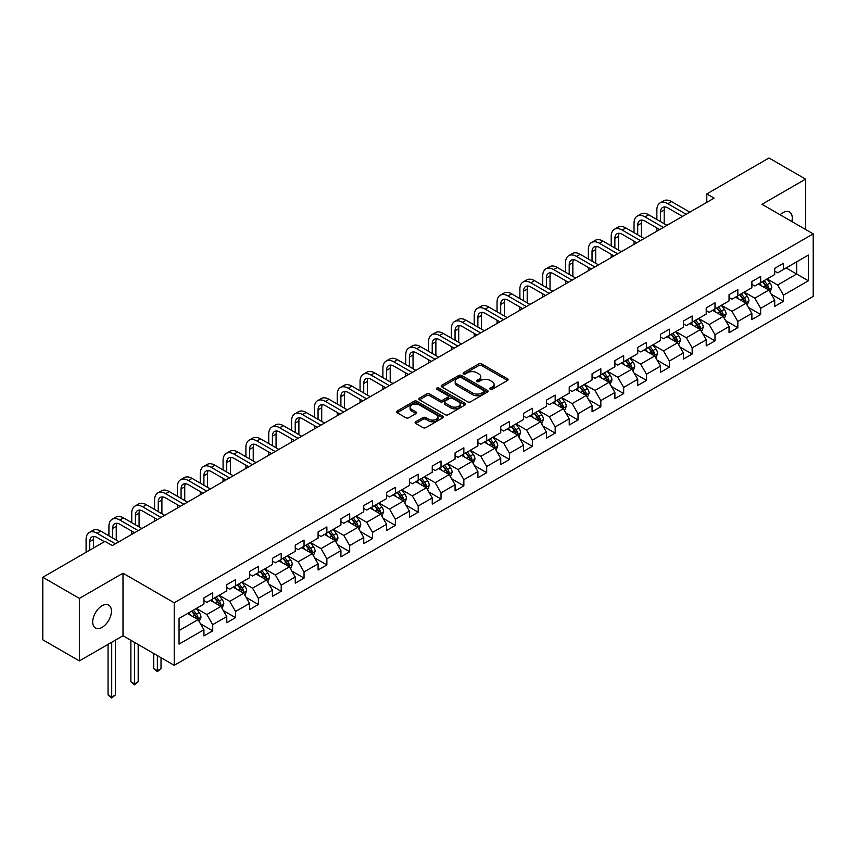 <?xml version="1.0" encoding="UTF-8"?>
<svg xmlns="http://www.w3.org/2000/svg" width="856" height="856" viewBox="0 0 856 856"><rect width="100%" height="100%" fill="white"/><g stroke="black" fill="none" stroke-linecap="round" stroke-linejoin="round"><path stroke-width="1.28" d="M490.242 389.287A1.423 0.824 0 0 0 492.254 389.287L507.512 380.481A2.033 1.177 0 0 0 508.111 379.647A2.033 1.177 0 0 0 507.512 378.823L481.661 363.886A2.033 1.177 0 0 0 478.782 363.886L463.524 372.702A1.423 0.824 0 0 0 463.107 373.28A1.423 0.824 0 0 0 463.524 373.869A1.423 0.824 0 0 0 465.536 373.869L467.504 372.724A6.506 3.756 0 0 1 476.706 372.724L478.857 373.965A6.506 3.756 0 0 1 480.762 376.619A6.506 3.756 0 0 1 478.857 379.272L476.878 380.417A1.423 0.824 0 0 0 476.46 380.995A1.423 0.824 0 0 0 476.878 381.573A1.423 0.824 0 0 0 478.889 381.573L480.869 380.439A6.506 3.756 0 0 1 490.06 380.439L492.221 381.68A6.506 3.756 0 0 1 494.115 384.333A6.506 3.756 0 0 1 492.221 386.987L490.242 388.132A1.423 0.824 0 0 0 489.825 388.71A1.423 0.824 0 0 0 490.242 389.287L490.242 388.132M102.078 627.373A13.247 7.651 120 0 0 110.724 615.699A13.247 7.651 120 0 0 108.691 605.085A13.247 7.651 120 0 0 102.078 605.748A13.247 7.651 120 0 0 93.422 617.422A13.247 7.651 120 0 0 95.455 628.037A13.247 7.651 120 0 0 102.078 627.373M791.843 221.554A13.247 7.651 120 0 0 789.532 212.01A13.247 7.651 120 0 0 782.908 212.673A13.247 7.651 120 0 0 780.116 214.77M415.716 421.783A2.033 1.177 0 0 0 415.128 422.607A2.033 1.177 0 0 0 415.716 423.442L422.971 427.625A2.033 1.177 0 0 0 425.849 427.625L442.798 417.846A2.033 1.177 0 0 0 443.397 417.011A2.033 1.177 0 0 0 442.798 416.187L416.936 401.25A2.033 1.177 0 0 0 414.069 401.25L397.12 411.041A2.033 1.177 0 0 0 396.521 411.875A2.033 1.177 0 0 0 397.12 412.699L405.883 417.76A2.033 1.177 0 0 0 408.751 417.76L416.005 413.566A2.033 1.177 0 0 0 416.605 412.742A2.033 1.177 0 0 0 416.005 411.907L411.661 409.403A5.436 3.135 0 0 1 410.067 407.189A5.436 3.135 0 0 1 413.427 404.289A5.436 3.135 0 0 1 419.344 404.963L436.367 414.796A5.436 3.135 0 0 1 437.962 417.011A5.436 3.135 0 0 1 434.613 419.911A5.436 3.135 0 0 1 428.685 419.226L425.849 417.589A2.033 1.177 0 0 0 422.971 417.589L415.716 421.783L415.716 423.442M122.997 573.21L79.383 598.398L42.8 577.265L42.8 639.796L79.383 660.918L122.997 635.74L174.228 665.315L174.228 602.785L122.997 573.21L122.997 635.74M805.592 229.483L805.592 179.129L761.979 204.306L813.2 233.881L174.228 602.785M805.592 179.129L768.998 157.996L706.799 193.916L706.799 202.358M42.8 577.265L104.999 541.356L112.318 545.582L714.118 198.132L706.799 193.916M467.654 401.839A2.033 1.177 0 0 0 470.522 401.839L487.471 392.048A2.033 1.177 0 0 0 488.07 391.213A2.033 1.177 0 0 0 487.471 390.39L461.619 375.463A2.033 1.177 0 0 0 458.741 375.463L441.792 385.243A2.033 1.177 0 0 0 441.193 386.077A2.033 1.177 0 0 0 441.792 386.901L467.654 401.839M437.405 389.598A1.423 0.824 0 0 1 438.85 389.801L465.108 404.963L448.191 414.732A2.033 1.177 0 0 1 445.313 414.732L419.451 399.805L419.451 398.147A2.033 1.177 0 0 0 418.862 398.971A2.033 1.177 0 0 0 419.451 399.805M419.451 398.147L426.705 393.953A2.033 1.177 0 0 1 429.584 393.953L440.07 400.009A2.033 1.177 0 0 0 442.948 400.009L447.752 397.227A2.033 1.177 0 0 0 448.351 396.403A2.033 1.177 0 0 0 447.752 395.568L436.838 389.266A1.423 0.824 0 0 1 436.421 388.688A1.423 0.824 0 0 1 437.298 387.929A1.423 0.824 0 0 1 438.85 388.11L465.14 403.283A2.033 1.177 0 0 1 465.728 404.118A2.033 1.177 0 0 1 465.14 404.942L465.14 403.283M174.228 665.315L813.2 296.401L813.2 233.881M200.497 623.789L212.716 630.84L212.716 624.677L226.765 616.555L226.765 622.729L235.55 617.658L235.55 611.494L249.599 603.384L249.599 609.547L258.373 604.475L258.373 598.312L272.422 590.201L272.422 596.365L281.207 591.293L281.207 585.13L295.256 577.019L295.256 583.182L304.041 578.11L304.041 571.947L318.09 563.837L318.09 570L326.874 564.939L326.874 558.765L340.923 550.654L340.923 556.817L349.697 551.756L349.697 545.582L363.747 537.472L363.747 543.646L372.531 538.574L372.531 532.4L386.58 524.289L386.58 530.463L395.365 525.391L395.365 519.218L409.414 511.107L409.414 517.281L418.199 512.209L418.199 506.035L432.248 497.925L432.248 504.098L441.022 499.027L441.022 492.863L455.071 484.742L455.071 490.916L463.856 485.844L463.856 479.681L477.905 471.57L477.905 477.734L486.69 472.662L486.69 466.499L500.739 458.388L500.739 464.551L509.523 459.479L509.523 453.316L523.572 445.206L523.572 451.369L532.346 446.297L532.346 440.134L546.395 432.023L546.395 438.186L555.18 433.125L555.18 426.951L569.229 418.841L569.229 425.004L578.014 419.943L578.014 413.769L592.063 405.658L592.063 411.832L600.837 406.76L600.837 400.587L614.897 392.476L614.897 398.65L623.671 393.578L623.671 387.404L637.72 379.294L637.72 385.468L646.505 380.396L646.505 374.222L660.554 366.111L660.554 372.285L669.338 367.213L669.338 361.05L683.388 352.929L683.388 359.103L692.162 354.031L692.162 347.868L706.221 339.757L706.221 345.92L714.995 340.849L714.995 334.685L729.045 326.575L729.045 332.738L737.829 327.666L737.829 321.503L751.878 313.392L751.878 319.555L760.663 314.484L760.663 308.32L774.712 300.21L774.712 306.373L783.486 301.301L783.486 295.138L808.374 280.779L808.374 255.088L796.658 261.85L796.658 274.016L808.374 280.779M212.716 630.84L203.931 635.912L203.931 629.738L179.054 644.108L179.054 618.417L203.931 604.058L203.931 597.884L212.716 592.812L212.716 598.986L226.765 590.875L226.765 584.702L235.55 579.64L235.55 585.804L249.599 577.693L249.599 571.519L258.373 566.458L258.373 572.621L272.422 564.511L272.422 558.347L281.207 553.276L281.207 559.439L295.256 551.328L295.256 545.165L304.041 540.093L304.041 546.256L318.09 538.146L318.09 531.983L326.874 526.911L326.874 533.074L340.923 524.963L340.923 518.8L349.697 513.728L349.697 519.892L363.747 511.781L363.747 505.618L372.531 500.546L372.531 506.72L386.58 498.599L386.58 492.435L395.365 487.364L395.365 493.538L409.414 485.427L409.414 479.253L418.199 474.181L418.199 480.355L432.248 472.245L432.248 466.071L441.022 460.999L441.022 467.173L455.071 459.062L455.071 452.888L463.856 447.816L463.856 453.99L477.905 445.88L477.905 439.706L486.69 434.645L486.69 440.808L500.739 432.697L500.739 426.523L509.523 421.462L509.523 427.625L523.572 419.515L523.572 413.352L532.346 408.28L532.346 414.443L546.395 406.333L546.395 400.169L555.18 395.098L555.18 401.261L569.229 393.15L569.229 386.987L578.014 381.915L578.014 388.078L592.063 379.968L592.063 373.805L600.837 368.733L600.837 374.907L614.897 366.785L614.897 360.622L623.671 355.55L623.671 361.724L637.72 353.614L637.72 347.44L646.505 342.368L646.505 348.542L660.554 340.431L660.554 334.257L669.338 329.185L669.338 335.359L683.388 327.249L683.388 321.075L692.162 316.003L692.162 322.177L706.221 314.066L706.221 307.893L714.995 302.831L714.995 308.995L729.045 300.884L729.045 294.71L737.829 289.649L737.829 295.812L751.878 287.702L751.878 281.538L760.663 276.467L760.663 282.63L774.712 274.519L774.712 268.356L783.486 263.284L783.486 269.447L808.374 255.088M210.373 600.334L220.912 606.423L206.863 614.533L196.324 608.445M203.931 600.677L206.863 602.367L212.716 598.986M206.863 614.533L212.716 624.677M220.912 606.423L226.765 616.555M233.207 587.152L243.746 593.24L229.697 601.351L219.157 595.262M226.765 587.494L229.697 589.185L235.55 585.804M229.697 601.351L235.55 611.494M243.746 593.24L249.599 603.384M256.04 573.969L266.569 580.058L252.52 588.168L241.981 582.091M249.599 574.312L252.52 576.002L258.373 572.621M252.52 588.168L258.373 598.312M266.569 580.058L272.422 590.201M278.863 560.798L289.403 566.875L275.354 574.986L264.814 568.908M272.422 561.129L275.354 562.82L281.207 559.439M275.354 574.986L281.207 585.13M289.403 566.875L295.256 577.019M301.697 547.615L312.237 553.693L298.188 561.803L287.648 555.726M295.256 547.947L298.188 549.638L304.041 546.256M298.188 561.803L304.041 571.947M312.237 553.693L318.09 563.837M324.531 534.433L335.07 540.51L321.021 548.621L310.482 542.543M318.09 534.765L321.021 536.455L326.874 533.074M321.021 548.621L326.874 558.765M335.07 540.51L340.923 550.654M347.365 521.25L357.894 527.328L343.845 535.449L333.305 529.361M340.923 521.582L343.845 523.273L349.697 519.892M343.845 535.449L349.697 545.582M357.894 527.328L363.747 537.472M370.188 508.068L380.727 514.156L366.678 522.267L356.139 516.179M363.747 508.411L366.678 510.09L372.531 506.72M366.678 522.267L372.531 532.4M380.727 514.156L386.58 524.289M393.022 494.886L403.561 500.974L389.512 509.085L378.973 502.996M386.58 495.228L389.512 496.919L395.365 493.538M389.512 509.085L395.365 519.218M403.561 500.974L409.414 511.107M415.856 481.703L426.395 487.792L412.335 495.902L401.806 489.814M409.414 482.046L412.335 483.736L418.199 480.355M412.335 495.902L418.199 506.035M426.395 487.792L432.248 497.925M438.679 468.521L449.218 474.609L435.169 482.72L424.63 476.632M432.248 468.863L435.169 470.554L441.022 467.173M435.169 482.72L441.022 492.863M449.218 474.609L455.071 484.742M461.512 455.339L472.052 461.427L458.003 469.537L447.463 463.449M455.071 455.681L458.003 457.372L463.856 453.99M458.003 469.537L463.856 479.681M472.052 461.427L477.905 471.57M484.346 442.156L494.886 448.244L480.837 456.355L470.297 450.277M477.905 442.499L480.837 444.189L486.69 440.808M480.837 456.355L486.69 466.499M494.886 448.244L500.739 458.388M507.18 428.984L517.709 435.062L503.66 443.173L493.131 437.095M500.739 429.316L503.66 431.007L509.523 427.625M503.66 443.173L509.523 453.316M517.709 435.062L523.572 445.206M530.003 415.802L540.543 421.88L526.494 429.99L515.954 423.913M523.572 416.134L526.494 417.824L532.346 414.443M526.494 429.99L532.346 440.134M540.543 421.88L546.395 432.023M552.837 402.62L563.376 408.697L549.327 416.808L538.788 410.73M546.395 402.951L549.327 404.642L555.18 401.261M549.327 416.808L555.18 426.951M563.376 408.697L569.229 418.841M575.671 389.437L586.21 395.515L572.161 403.625L561.622 397.548M569.229 389.769L572.161 391.46L578.014 388.078M572.161 403.625L578.014 413.769M586.21 395.515L592.063 405.658M598.505 376.255L609.033 382.332L594.984 390.454L584.455 384.365M592.063 376.587L594.984 378.277L600.837 374.907M594.984 390.454L600.837 400.587M609.033 382.332L614.897 392.476M621.328 363.072L631.867 369.161L617.818 377.271L607.279 371.183M614.897 363.415L617.818 365.105L623.671 361.724M617.818 377.271L623.671 387.404M631.867 369.161L637.72 379.294M644.161 349.89L654.701 355.978L640.652 364.089L630.112 358.001M637.72 350.232L640.652 351.923L646.505 348.542M640.652 364.089L646.505 374.222M654.701 355.978L660.554 366.111M666.995 336.708L677.535 342.796L663.486 350.906L652.946 344.818M660.554 337.05L663.486 338.741L669.338 335.359M663.486 350.906L669.338 361.05M677.535 342.796L683.388 352.929M689.829 323.525L700.358 329.614L686.309 337.724L675.78 331.636M683.388 323.868L686.309 325.558L692.162 322.177M686.309 337.724L692.162 347.868M700.358 329.614L706.221 339.757M712.652 310.343L723.192 316.431L709.143 324.542L698.603 318.453M706.221 310.685L709.143 312.376L714.995 308.995M709.143 324.542L714.995 334.685M723.192 316.431L729.045 326.575M735.486 297.171L746.025 303.249L731.976 311.359L721.437 305.282M729.045 297.503L731.976 299.193L737.829 295.812M731.976 311.359L737.829 321.503M746.025 303.249L751.878 313.392M758.32 283.989L768.859 290.066L754.81 298.177L744.271 292.099M751.878 284.32L754.81 286.011L760.663 282.63M754.81 298.177L760.663 308.32M768.859 290.066L774.712 300.21M786.129 267.928L796.658 274.016L777.633 284.995L767.094 278.917M774.712 271.138L777.633 272.829L783.486 269.447M777.633 284.995L783.486 295.138M79.383 598.398L79.383 660.918M179.054 630.583L198.078 619.605L187.539 613.517M198.078 619.605L203.931 629.738M771.267 294.25L783.486 301.301M748.444 307.432L760.663 314.484M725.61 320.615L737.829 327.666M702.776 333.797L714.995 340.849M679.942 346.98L692.162 354.031M657.119 360.162L669.338 367.213M634.285 373.344L646.505 380.396M611.452 386.516L623.671 393.578M588.618 399.699L600.837 406.76M565.795 412.881L578.014 419.943M542.961 426.063L555.18 433.125M520.127 439.246L532.346 446.297M497.293 452.428L509.523 459.479M474.47 465.611L486.69 472.662M451.636 478.793L463.856 485.844M428.803 491.975L441.022 499.027M405.979 505.158L418.199 512.209M383.146 518.329L395.365 525.391M360.312 531.512L372.531 538.574M337.478 544.694L349.697 551.756M314.655 557.877L326.874 564.939M291.821 571.059L304.041 578.11M268.987 584.241L281.207 591.293M246.154 597.424L258.373 604.475M223.33 610.606L235.55 617.658M490.809 389.491L492.221 388.678A6.506 3.756 0 0 0 494.115 386.024L494.115 384.333M480.762 376.619L480.762 378.309A6.506 3.756 0 0 1 478.857 380.963L477.445 381.776M507.512 378.823L507.512 380.481L481.661 365.576A2.033 1.177 0 0 0 478.782 365.576L464.091 374.061M487.449 392.059L461.619 377.154A2.033 1.177 0 0 0 458.741 377.154L441.824 386.923L441.792 385.243M483.886 391.802A1.423 0.824 0 0 0 484.303 391.213A1.423 0.824 0 0 0 483.886 390.636L461.191 377.539A1.423 0.824 0 0 0 459.18 377.539L457.093 378.737A6.506 3.756 0 0 0 455.189 381.391A6.506 3.756 0 0 0 457.093 384.044L472.608 393A6.506 3.756 0 0 0 481.8 393L483.886 391.802L483.886 393.493A1.423 0.824 0 0 0 484.303 392.904L484.303 391.213M455.189 381.391L455.189 383.081A6.506 3.756 0 0 0 457.093 385.735L457.093 384.044M483.886 393.493L481.8 394.691A6.506 3.756 0 0 1 472.608 394.691L457.093 385.735M419.483 399.816L426.705 395.643L426.705 393.953M448.351 396.403L448.351 398.094A2.033 1.177 0 0 1 447.752 398.917L442.948 401.699A2.033 1.177 0 0 1 440.07 401.699L429.584 395.643A2.033 1.177 0 0 0 426.705 395.643M450.952 406.29A5.436 3.135 0 0 0 456.869 406.975A5.436 3.135 0 0 0 460.228 404.075A5.436 3.135 0 0 0 458.634 401.86L452.642 398.393A2.033 1.177 0 0 0 449.764 398.393L444.949 401.175A2.033 1.177 0 0 0 444.36 401.999A2.033 1.177 0 0 0 444.949 402.834L450.952 406.29L450.952 407.98A5.436 3.135 0 0 0 456.869 408.665A5.436 3.135 0 0 0 460.228 405.765L460.228 404.075M444.36 401.999L444.36 403.69A2.033 1.177 0 0 0 444.949 404.524L444.949 402.834M450.952 407.98L444.949 404.524M437.962 417.011L437.962 418.702A5.436 3.135 0 0 1 434.613 421.601A5.436 3.135 0 0 1 428.685 420.917L425.849 419.28A2.033 1.177 0 0 0 422.971 419.28L415.749 423.453M410.067 407.189L410.067 408.879A5.436 3.135 0 0 0 411.661 411.094L411.661 409.403M415.984 413.587L411.661 411.094M442.777 417.856L416.936 402.941A2.033 1.177 0 0 0 414.069 402.941L397.141 412.72L397.12 411.041M770.015 292.067L771.748 287.68A5.489 3.167 -120 0 0 770.004 283.015L766.976 278.981M761.712 285.947L759.668 283.208M768.003 289.574L768.795 287.916A5.489 3.167 -120 0 0 767.222 284.62L764.205 280.586M762.824 281.378L766.173 285.851A2.793 1.616 60 0 1 766.687 286.707L768.795 287.916M762.439 281.603L765.467 285.637A5.489 3.167 60 0 1 767.04 288.932M656.862 219.5L656.862 210.03A15.526 8.967 60 0 1 660.083 202.926L663.742 200.818A15.526 8.967 60 0 1 671.5 201.588L689.829 212.16M660.083 202.926A15.526 8.967 60 0 1 667.841 203.696L686.17 214.278M682.51 216.386L667.841 207.922A10.347 5.971 -120 0 0 662.672 207.409A10.347 5.971 -120 0 0 660.522 212.149L660.522 221.608M664.834 206.927A10.347 5.971 -120 0 0 664.181 210.03L664.181 223.726M656.862 231.195L656.862 227.942M747.181 305.25L748.925 300.863A5.489 3.167 -120 0 0 747.17 296.197L744.153 292.164M738.889 299.129L736.834 296.39M745.18 302.757L745.961 301.098A5.489 3.167 -120 0 0 744.388 297.802L741.371 293.769M739.991 294.56L743.35 299.033A2.793 1.616 60 0 1 743.853 299.889L745.961 301.098M739.616 294.785L742.634 298.819A5.489 3.167 60 0 1 744.206 302.115M724.347 318.432L726.091 314.045A5.489 3.167 -120 0 0 724.337 309.38L721.319 305.346M716.055 312.312L714 309.572M722.346 315.939L723.127 314.28A5.489 3.167 -120 0 0 721.555 310.985L718.537 306.951M717.168 307.743L720.517 312.215A2.793 1.616 60 0 1 721.02 313.061L723.127 314.28M716.782 307.967L719.8 312.001A5.489 3.167 60 0 1 721.373 315.297M634.039 232.682L634.039 223.213A15.526 8.967 60 0 1 637.249 216.108L640.909 214A15.526 8.967 60 0 1 648.666 214.77L666.995 225.342M637.249 216.108A15.526 8.967 60 0 1 645.007 216.878L663.336 227.461M659.676 229.569L645.007 221.105A10.347 5.971 -120 0 0 639.839 220.591A10.347 5.971 -120 0 0 637.699 225.331L637.699 234.79M642 220.11A10.347 5.971 -120 0 0 641.358 223.213L641.358 236.898M634.039 244.377L634.039 241.125M611.205 245.865L611.205 236.395A15.526 8.967 60 0 1 614.415 229.29L618.075 227.182A15.526 8.967 60 0 1 625.843 227.942L644.161 238.524M614.415 229.29A15.526 8.967 60 0 1 622.184 230.061L640.502 240.643M636.843 242.751L622.184 234.287A10.347 5.971 -120 0 0 617.005 233.774A10.347 5.971 -120 0 0 614.865 238.514L614.865 247.973M619.166 233.292A10.347 5.971 -120 0 0 618.524 236.395L618.524 250.08M611.205 257.549L611.205 254.307M701.513 331.614L703.258 327.227A5.489 3.167 -120 0 0 701.513 322.562L698.485 318.528M693.221 325.494L691.167 322.755M699.513 329.121L700.294 327.463A5.489 3.167 -120 0 0 698.731 324.167L695.703 320.133M694.334 320.925L697.683 325.398A2.793 1.616 60 0 1 698.196 326.243L700.294 327.463M693.948 321.15L696.977 325.173A5.489 3.167 60 0 1 698.539 328.479M678.69 344.797L680.424 340.41A5.489 3.167 -120 0 0 678.68 335.745L675.662 331.711M670.387 338.676L668.343 335.937M676.679 342.304L677.471 340.645A5.489 3.167 -120 0 0 675.898 337.35L672.88 333.316M671.5 334.108L674.849 338.58A2.793 1.616 60 0 1 675.363 339.425L677.471 340.645M671.125 334.332L674.143 338.355A5.489 3.167 60 0 1 675.716 341.662M655.857 357.979L657.601 353.592A5.489 3.167 -120 0 0 655.846 348.916L652.828 344.893M647.564 351.848L645.51 349.109M653.856 355.486L654.637 353.828A5.489 3.167 -120 0 0 653.064 350.532L650.046 346.498M648.677 347.29L652.026 351.763A2.793 1.616 60 0 1 652.529 352.608L654.637 353.828M648.292 347.504L651.309 351.538A5.489 3.167 60 0 1 652.882 354.844M588.372 259.036L588.372 249.578A15.526 8.967 60 0 1 591.592 242.473L595.252 240.354A15.526 8.967 60 0 1 603.009 241.125L621.328 251.707M591.592 242.473A15.526 8.967 60 0 1 599.35 243.243L617.668 253.815M614.009 255.933L599.35 247.47A10.347 5.971 -120 0 0 594.171 246.956A10.347 5.971 -120 0 0 592.031 251.685L592.031 261.155M596.343 246.475A10.347 5.971 -120 0 0 595.69 249.578L595.69 263.263M588.372 270.731L588.372 267.489M565.538 272.219L565.538 262.76A15.526 8.967 60 0 1 568.759 255.655L572.418 253.536A15.526 8.967 60 0 1 580.175 254.307L598.505 264.889M568.759 255.655A15.526 8.967 60 0 1 576.516 256.425L594.845 266.997M591.186 269.116L576.516 260.641A10.347 5.971 -120 0 0 571.348 260.138A10.347 5.971 -120 0 0 569.197 264.868L569.197 274.337M573.509 259.657A10.347 5.971 -120 0 0 572.857 262.76L572.857 276.445M565.538 283.914L565.538 280.672M542.715 285.401L542.715 275.942A15.526 8.967 60 0 1 545.925 268.838L549.584 266.719A15.526 8.967 60 0 1 557.342 267.489L575.671 278.072M545.925 268.838A15.526 8.967 60 0 1 553.693 269.608L572.011 280.18M568.352 282.298L553.693 273.824A10.347 5.971 -120 0 0 548.514 273.31A10.347 5.971 -120 0 0 546.374 278.05L546.374 287.52M550.676 272.839A10.347 5.971 -120 0 0 550.034 275.942L550.034 289.628M542.715 297.096L542.715 293.854M633.023 371.162L634.767 366.775A5.489 3.167 -120 0 0 633.012 362.099L629.995 358.075M624.73 365.031L622.676 362.291M631.022 368.669L631.803 367.01A5.489 3.167 -120 0 0 630.23 363.704L627.213 359.68M625.843 360.472L629.192 364.945A2.793 1.616 60 0 1 629.695 365.79L631.803 367.01M625.458 360.686L628.475 364.72A5.489 3.167 60 0 1 630.048 368.016M519.881 298.584L519.881 289.125A15.526 8.967 60 0 1 523.091 282.02L526.75 279.901A15.526 8.967 60 0 1 534.519 280.672L552.837 291.254M523.091 282.02A15.526 8.967 60 0 1 530.859 282.78L549.178 293.362M545.518 295.481L530.859 287.006A10.347 5.971 -120 0 0 525.68 286.493A10.347 5.971 -120 0 0 523.54 291.233L523.54 300.702M527.842 286.022A10.347 5.971 -120 0 0 527.2 289.125L527.2 302.81M519.881 310.279L519.881 307.036M610.2 384.344L611.933 379.957A5.489 3.167 -120 0 0 610.189 375.281L607.161 371.247M601.896 378.213L599.842 375.474M608.188 381.851L608.969 380.192A5.489 3.167 -120 0 0 607.407 376.886L604.379 372.852M603.009 373.655L606.358 378.127A2.793 1.616 60 0 1 606.872 378.973L608.969 380.192M602.624 373.869L605.652 377.903A5.489 3.167 60 0 1 607.214 381.198M497.047 311.766L497.047 302.307A15.526 8.967 60 0 1 500.268 295.192L503.927 293.084A15.526 8.967 60 0 1 511.685 293.854L530.003 304.436M500.268 295.192A15.526 8.967 60 0 1 508.025 295.962L526.344 306.544M522.695 308.652L508.025 300.189A10.347 5.971 -120 0 0 502.846 299.675A10.347 5.971 -120 0 0 500.707 304.415L500.707 313.874M505.019 299.204A10.347 5.971 -120 0 0 504.366 302.307L504.366 315.992M497.047 323.461L497.047 320.219M587.366 397.526L589.099 393.139A5.489 3.167 -120 0 0 587.355 388.464L584.338 384.43M579.063 391.395L577.019 388.656M585.354 395.033L586.146 393.375A5.489 3.167 -120 0 0 584.573 390.069L581.556 386.035M580.175 386.837L583.525 391.31A2.793 1.616 60 0 1 584.038 392.155L586.146 393.375M579.801 387.051L582.818 391.085A5.489 3.167 60 0 1 584.391 394.381M474.213 324.948L474.213 315.49A15.526 8.967 60 0 1 477.434 308.374L481.093 306.266A15.526 8.967 60 0 1 488.851 307.036L507.18 317.608M477.434 308.374A15.526 8.967 60 0 1 485.192 309.144L503.521 319.727M499.861 321.835L485.192 313.371A10.347 5.971 -120 0 0 480.023 312.857A10.347 5.971 -120 0 0 477.873 317.597L477.873 327.056M482.185 312.387A10.347 5.971 -120 0 0 481.532 315.49L481.532 329.175M474.213 336.643L474.213 333.401M564.532 410.698L566.276 406.322A5.489 3.167 -120 0 0 564.521 401.646L561.504 397.612M556.24 404.578L554.185 401.839M562.531 408.216L563.312 406.547A5.489 3.167 -120 0 0 561.739 403.251L558.722 399.217M557.352 400.009L560.701 404.481A2.793 1.616 60 0 1 561.204 405.337L563.312 406.547M556.967 400.234L559.985 404.267A5.489 3.167 60 0 1 561.557 407.563M451.39 338.131L451.39 328.661A15.526 8.967 60 0 1 454.6 321.556L458.26 319.449A15.526 8.967 60 0 1 466.017 320.219L484.346 330.791M454.6 321.556A15.526 8.967 60 0 1 462.368 322.327L480.687 332.909M477.027 335.017L462.368 326.553A10.347 5.971 -120 0 0 457.19 326.04A10.347 5.971 -120 0 0 455.05 330.78L455.05 340.239M459.351 325.558A10.347 5.971 -120 0 0 458.709 328.661L458.709 342.357M451.39 349.826L451.39 346.584M541.698 423.88L543.442 419.494A5.489 3.167 -120 0 0 541.688 414.828L538.67 410.794M533.406 417.76L531.351 415.021M539.697 421.387L540.478 419.729A5.489 3.167 -120 0 0 538.916 416.433L535.888 412.399M534.519 413.191L537.868 417.664A2.793 1.616 60 0 1 538.37 418.52L540.478 419.729M534.133 413.416L537.151 417.45A5.489 3.167 60 0 1 538.724 420.745M428.556 351.313L428.556 341.844A15.526 8.967 60 0 1 431.766 334.739L435.426 332.631A15.526 8.967 60 0 1 443.194 333.401L461.512 343.973M431.766 334.739A15.526 8.967 60 0 1 439.535 335.509L457.853 346.091M454.194 348.199L439.535 339.736A10.347 5.971 -120 0 0 434.356 339.222A10.347 5.971 -120 0 0 432.216 343.962L432.216 353.421M436.517 338.741A10.347 5.971 -120 0 0 435.875 341.844L435.875 355.54M428.556 363.008L428.556 359.755M518.875 437.063L520.609 432.676A5.489 3.167 -120 0 0 518.864 428.011L515.836 423.977M510.572 430.943L508.518 428.203M516.864 434.57L517.655 432.911A5.489 3.167 -120 0 0 516.082 429.616L513.054 425.582M511.685 426.374L515.034 430.846A2.793 1.616 60 0 1 515.547 431.702L517.655 432.911M511.3 426.598L514.328 430.632A5.489 3.167 60 0 1 515.89 433.928M405.723 364.495L405.723 355.026A15.526 8.967 60 0 1 408.943 347.921L412.603 345.813A15.526 8.967 60 0 1 420.36 346.584L438.679 357.155M408.943 347.921A15.526 8.967 60 0 1 416.701 348.692L435.03 359.274M431.37 361.382L416.701 352.918A10.347 5.971 -120 0 0 411.522 352.405A10.347 5.971 -120 0 0 409.382 357.145L409.382 366.603M413.694 351.923A10.347 5.971 -120 0 0 413.041 355.026L413.041 368.711M405.723 376.191L405.723 372.938M496.041 450.245L497.785 445.858A5.489 3.167 -120 0 0 496.031 441.193L493.013 437.159M487.749 444.125L485.694 441.386M494.03 447.752L494.822 446.094A5.489 3.167 -120 0 0 493.249 442.798L490.231 438.764M488.851 439.556L492.211 444.029A2.793 1.616 60 0 1 492.714 444.885L494.822 446.094M488.476 439.781L491.494 443.815A5.489 3.167 60 0 1 493.067 447.11M382.889 377.678L382.889 368.208A15.526 8.967 60 0 1 386.11 361.104L389.769 358.996A15.526 8.967 60 0 1 397.526 359.755L415.856 370.338M386.11 361.104A15.526 8.967 60 0 1 393.867 361.874L412.196 372.456M408.537 374.564L393.867 366.101A10.347 5.971 -120 0 0 388.699 365.587A10.347 5.971 -120 0 0 386.548 370.327L386.548 379.786M390.86 365.105A10.347 5.971 -120 0 0 390.208 368.208L390.208 381.894M382.889 389.362L382.889 386.12M473.208 463.428L474.952 459.041A5.489 3.167 -120 0 0 473.197 454.375L470.179 450.342M464.915 457.307L462.861 454.568M471.207 460.935L471.988 459.276A5.489 3.167 -120 0 0 470.415 455.981L467.397 451.947M466.028 452.738L469.377 457.211A2.793 1.616 60 0 1 469.88 458.056L471.988 459.276M465.643 452.963L468.66 456.997A5.489 3.167 60 0 1 470.233 460.293M360.066 390.85L360.066 381.391A15.526 8.967 60 0 1 363.276 374.286L366.935 372.167A15.526 8.967 60 0 1 374.703 372.938L393.022 383.52M363.276 374.286A15.526 8.967 60 0 1 371.044 375.056L389.362 385.628M385.703 387.747L371.044 379.283A10.347 5.971 -120 0 0 365.865 378.769A10.347 5.971 -120 0 0 363.725 383.499L363.725 392.968M368.026 378.288A10.347 5.971 -120 0 0 367.385 381.391L367.385 395.076M360.066 402.545L360.066 399.303M450.374 476.61L452.118 472.223A5.489 3.167 -120 0 0 450.363 467.558L447.346 463.524M442.081 470.49L440.027 467.75M448.373 474.117L449.154 472.459A5.489 3.167 -120 0 0 447.592 469.163L444.564 465.129M443.194 465.921L446.543 470.393A2.793 1.616 60 0 1 447.046 471.239L449.154 472.459M442.809 466.146L445.826 470.169A5.489 3.167 60 0 1 447.399 473.475M337.232 404.032L337.232 394.573A15.526 8.967 60 0 1 340.442 387.468L344.101 385.35A15.526 8.967 60 0 1 351.87 386.12L370.188 396.703M340.442 387.468A15.526 8.967 60 0 1 348.21 388.239L366.529 398.81M362.869 400.929L348.21 392.465A10.347 5.971 -120 0 0 343.031 391.952A10.347 5.971 -120 0 0 340.891 396.681L340.891 406.151M345.193 391.47A10.347 5.971 -120 0 0 344.551 394.573L344.551 408.259M337.232 415.727L337.232 412.485M427.551 489.793L429.284 485.406A5.489 3.167 -120 0 0 427.54 480.74L424.512 476.706M419.247 483.661L417.204 480.933M425.539 487.299L426.331 485.641A5.489 3.167 -120 0 0 424.758 482.345L421.74 478.311M420.36 479.103L423.709 483.576A2.793 1.616 60 0 1 424.223 484.421L426.331 485.641M419.975 479.317L423.003 483.351A5.489 3.167 60 0 1 424.565 486.657M314.398 417.214L314.398 407.756A15.526 8.967 60 0 1 317.619 400.651L321.278 398.532A15.526 8.967 60 0 1 329.036 399.303L347.365 409.885M317.619 400.651A15.526 8.967 60 0 1 325.376 401.421L343.705 411.993M340.046 414.111L325.376 405.637A10.347 5.971 -120 0 0 320.208 405.134A10.347 5.971 -120 0 0 318.058 409.864L318.058 419.333M322.37 404.653A10.347 5.971 -120 0 0 321.717 407.756L321.717 421.441M314.398 428.91L314.398 425.667M404.717 502.975L406.461 498.588A5.489 3.167 -120 0 0 404.706 493.912L401.689 489.889M396.424 496.844L394.37 494.105M402.705 500.482L403.497 498.823A5.489 3.167 -120 0 0 401.924 495.517L398.907 491.494M397.526 492.286L400.886 496.758A2.793 1.616 60 0 1 401.389 497.604L403.497 498.823M397.152 492.5L400.169 496.534A5.489 3.167 60 0 1 401.742 499.84M291.575 430.397L291.575 420.938A15.526 8.967 60 0 1 294.785 413.833L298.444 411.715A15.526 8.967 60 0 1 306.202 412.485L324.531 423.067M294.785 413.833A15.526 8.967 60 0 1 302.543 414.593L320.872 425.175M317.212 427.294L302.543 418.819A10.347 5.971 -120 0 0 297.374 418.306A10.347 5.971 -120 0 0 295.224 423.046L295.224 432.515M299.536 417.835A10.347 5.971 -120 0 0 298.883 420.938L298.883 434.623M291.575 442.092L291.575 438.85M381.883 516.157L383.627 511.77A5.489 3.167 -120 0 0 381.872 507.094L378.855 503.06M373.591 510.026L371.536 507.287M379.882 513.664L380.663 512.006A5.489 3.167 -120 0 0 379.09 508.699L376.073 504.676M374.703 505.468L378.052 509.941A2.793 1.616 60 0 1 378.555 510.786L380.663 512.006M374.318 505.682L377.336 509.716A5.489 3.167 60 0 1 378.908 513.012M268.741 443.579L268.741 434.12A15.526 8.967 60 0 1 271.951 427.016L275.611 424.897A15.526 8.967 60 0 1 283.379 425.667L301.697 436.25M271.951 427.016A15.526 8.967 60 0 1 279.719 427.775L298.038 438.358M294.378 440.466L279.719 432.002A10.347 5.971 -120 0 0 274.541 431.488A10.347 5.971 -120 0 0 272.401 436.228L272.401 445.687M276.702 431.017A10.347 5.971 -120 0 0 276.06 434.12L276.06 447.806M268.741 455.274L268.741 452.032M359.049 529.34L360.793 524.953A5.489 3.167 -120 0 0 359.049 520.277L356.021 516.243M350.757 523.209L348.702 520.469M357.048 526.847L357.829 525.188A5.489 3.167 -120 0 0 356.267 521.882L353.239 517.848M351.87 518.65L355.219 523.123A2.793 1.616 60 0 1 355.732 523.968L357.829 525.188M351.484 518.864L354.512 522.898A5.489 3.167 60 0 1 356.075 526.194M245.907 456.762L245.907 447.303A15.526 8.967 60 0 1 249.128 440.187L252.777 438.079A15.526 8.967 60 0 1 260.545 438.85L278.863 449.432M249.128 440.187A15.526 8.967 60 0 1 256.886 440.958L275.204 451.54M271.545 453.648L256.886 445.184A10.347 5.971 -120 0 0 251.707 444.671A10.347 5.971 -120 0 0 249.567 449.411L249.567 458.87M253.879 444.2A10.347 5.971 -120 0 0 253.226 447.303L253.226 460.988M245.907 468.457L245.907 465.215M336.226 542.511L337.96 538.135A5.489 3.167 -120 0 0 336.215 533.459L333.187 529.425M327.923 536.391L325.879 533.652M334.215 540.029L335.006 538.36A5.489 3.167 -120 0 0 333.433 535.064L330.416 531.03M329.036 531.822L332.385 536.305A2.793 1.616 60 0 1 332.898 537.151L335.006 538.36M328.651 532.047L331.679 536.081A5.489 3.167 60 0 1 333.241 539.376M223.074 469.944L223.074 460.475A15.526 8.967 60 0 1 226.294 453.37L229.954 451.262A15.526 8.967 60 0 1 237.711 452.032L256.04 462.604M226.294 453.37A15.526 8.967 60 0 1 234.052 454.14L252.381 464.722M248.721 466.83L234.052 458.367A10.347 5.971 -120 0 0 228.884 457.853A10.347 5.971 -120 0 0 226.733 462.593L226.733 472.052M231.045 457.382A10.347 5.971 -120 0 0 230.392 460.475L230.392 474.171M223.074 481.639L223.074 478.397M313.392 555.694L315.136 551.317A5.489 3.167 -120 0 0 313.382 546.642L310.364 542.608M305.1 549.573L303.045 546.834M311.391 553.201L312.173 551.542A5.489 3.167 -120 0 0 310.6 548.247L307.582 544.213M306.202 545.005L309.562 549.477A2.793 1.616 60 0 1 310.065 550.333L312.173 551.542M305.827 545.229L308.845 549.263A5.489 3.167 60 0 1 310.418 552.559M200.251 483.126L200.251 473.657A15.526 8.967 60 0 1 203.461 466.552L207.12 464.444A15.526 8.967 60 0 1 214.877 465.215L233.207 475.786M203.461 466.552A15.526 8.967 60 0 1 211.218 467.323L229.547 477.905M225.888 480.013L211.218 471.549A10.347 5.971 -120 0 0 206.05 471.035A10.347 5.971 -120 0 0 203.91 475.776L203.91 485.234M208.211 470.554A10.347 5.971 -120 0 0 207.559 473.657L207.559 487.353M200.251 494.822L200.251 491.569M290.559 568.876L292.303 564.489A5.489 3.167 -120 0 0 290.548 559.824L287.53 555.79M282.266 562.756L280.212 560.017M288.558 566.383L289.339 564.725A5.489 3.167 -120 0 0 287.766 561.429L284.748 557.395M283.379 558.187L286.728 562.66A2.793 1.616 60 0 1 287.231 563.515L289.339 564.725M282.994 558.412L286.011 562.446A5.489 3.167 60 0 1 287.584 565.741M177.417 496.309L177.417 486.839A15.526 8.967 60 0 1 180.627 479.735L184.286 477.627A15.526 8.967 60 0 1 192.054 478.397L210.373 488.969M180.627 479.735A15.526 8.967 60 0 1 188.395 480.505L206.713 491.087M203.054 493.195L188.395 484.731A10.347 5.971 -120 0 0 183.216 484.218A10.347 5.971 -120 0 0 181.076 488.958L181.076 498.417M185.377 483.736A10.347 5.971 -120 0 0 184.736 486.839L184.736 500.535M177.417 508.004L177.417 504.751M267.725 582.059L269.469 577.672A5.489 3.167 -120 0 0 267.725 573.006L264.697 568.973M259.432 575.938L257.378 573.199M265.724 579.566L266.505 577.907A5.489 3.167 -120 0 0 264.943 574.611L261.915 570.577M260.545 571.369L263.894 575.842A2.793 1.616 60 0 1 264.408 576.698L266.505 577.907M260.16 571.594L263.188 575.628A5.489 3.167 60 0 1 264.75 578.923M154.583 509.491L154.583 500.022A15.526 8.967 60 0 1 157.804 492.917L161.463 490.809A15.526 8.967 60 0 1 169.221 491.569L187.539 502.151M157.804 492.917A15.526 8.967 60 0 1 165.561 493.687L183.88 504.27M180.22 506.378L165.561 497.914A10.347 5.971 -120 0 0 160.382 497.4A10.347 5.971 -120 0 0 158.242 502.14L158.242 511.599M162.554 496.919A10.347 5.971 -120 0 0 161.902 500.022L161.902 513.707M154.583 521.176L154.583 517.934M244.902 595.241L246.635 590.854A5.489 3.167 -120 0 0 244.891 586.189L241.874 582.155M236.598 589.121L234.555 586.381M242.89 592.748L243.682 591.089A5.489 3.167 -120 0 0 242.109 587.794L239.091 583.76M237.711 584.552L241.06 589.024A2.793 1.616 60 0 1 241.574 589.87L243.682 591.089M237.326 584.776L240.354 588.81A5.489 3.167 60 0 1 241.927 592.106M157.365 655.578L157.365 670.708L161.024 668.59L161.024 657.697M161.024 668.59L157.365 671.639L153.706 668.59L153.706 653.47M153.706 668.59L157.365 670.708L157.365 671.639M131.749 522.663L131.749 513.204A15.526 8.967 60 0 1 134.97 506.099L138.629 503.991A15.526 8.967 60 0 1 146.387 504.751L164.716 515.333M134.97 506.099A15.526 8.967 60 0 1 142.727 506.87L161.056 517.441M157.397 519.56L142.727 511.096A10.347 5.971 -120 0 0 137.559 510.583A10.347 5.971 -120 0 0 135.409 515.312L135.409 524.782M139.721 510.101A10.347 5.971 -120 0 0 139.068 513.204L139.068 526.889M131.749 534.358L131.749 531.116M222.068 608.423L223.812 604.036A5.489 3.167 -120 0 0 222.057 599.371L219.04 595.337M213.775 602.303L211.721 599.564M220.067 605.93L220.848 604.272A5.489 3.167 -120 0 0 219.275 600.976L216.258 596.942M214.877 597.734L218.237 602.207A2.793 1.616 60 0 1 218.74 603.052L220.848 604.272M214.503 597.959L217.52 601.982A5.489 3.167 60 0 1 219.093 605.288M134.531 642.396L134.531 683.89L138.191 681.772L138.191 644.515M138.191 681.772L134.531 684.821L130.872 681.772L130.872 640.288M130.872 681.772L134.531 683.89L134.531 684.821M108.926 535.845L108.926 526.387A15.526 8.967 60 0 1 112.136 519.282L115.795 517.163A15.526 8.967 60 0 1 123.553 517.934L141.882 528.516M112.136 519.282A15.526 8.967 60 0 1 119.894 520.052L138.223 530.624M134.563 532.742L119.894 524.279A10.347 5.971 -120 0 0 114.725 523.765A10.347 5.971 -120 0 0 112.585 528.494L112.585 537.964M116.887 523.284A10.347 5.971 -120 0 0 116.245 526.387L116.245 540.072M199.234 621.606L200.978 617.219A5.489 3.167 -120 0 0 199.223 612.554L196.206 608.52M190.941 615.485L188.887 612.746M197.233 619.113L198.014 617.454A5.489 3.167 -120 0 0 196.441 614.159L193.424 610.125M192.054 610.917L195.403 615.389A2.793 1.616 60 0 1 195.906 616.234L198.014 617.454M191.669 611.13L194.686 615.164A5.489 3.167 60 0 1 196.259 618.471M111.708 642.268L111.708 697.073L115.357 694.954L115.357 640.149M115.357 694.954L111.708 698.004L108.049 694.954L108.049 644.375M108.049 694.954L111.708 697.073L111.708 698.004M86.092 552.28L86.092 539.569A15.526 8.967 60 0 1 89.302 532.464L92.962 530.346A15.526 8.967 60 0 1 100.73 531.116L119.048 541.698M89.302 532.464A15.526 8.967 60 0 1 97.07 533.235L115.389 543.806M104.411 541.698L97.07 537.45A10.347 5.971 -120 0 0 91.892 536.947A10.347 5.971 -120 0 0 89.752 541.677L89.752 550.162M94.053 536.466A10.347 5.971 -120 0 0 93.411 539.569L93.411 548.054M492.221 388.678L492.221 386.987M476.878 381.573L476.878 380.417M478.857 380.963L478.857 379.272M463.524 373.869L463.524 372.702M478.782 365.576L478.782 363.886M481.661 365.576L481.661 363.886M458.741 377.154L458.741 375.463M461.619 377.154L461.619 375.463M487.471 392.048L487.471 390.39M472.608 394.691L472.608 393M481.8 394.691L481.8 393M429.584 395.643L429.584 393.953M440.07 401.699L440.07 400.009M442.948 401.699L442.948 400.009M447.752 398.917L447.752 397.227M438.85 389.801L438.85 388.11M422.971 419.28L422.971 417.589M425.849 419.28L425.849 417.589M428.685 420.917L428.685 419.226M416.005 413.566L416.005 411.907M414.069 402.941L414.069 401.25M416.936 402.941L416.936 401.25M442.798 417.846L442.798 416.187M768.313 289.756L771.716 287.787M767.222 284.62L770.004 283.015M763.317 286.878L765.467 285.637M671.5 201.588L667.841 203.696M664.181 210.03L660.522 212.149M745.48 302.938L748.882 300.97M744.388 297.802L747.17 296.197M740.494 300.049L742.634 298.819M722.657 316.121L726.059 314.152M721.555 310.985L724.337 309.38M717.66 313.232L719.8 312.001M648.666 214.77L645.007 216.878M641.358 223.213L637.699 225.331M625.843 227.942L622.184 230.061M618.524 236.395L614.865 238.514M699.823 329.303L703.225 327.334M698.731 324.167L701.513 322.562M694.826 326.414L696.977 325.173M676.989 342.486L680.392 340.517M675.898 337.35L678.68 335.745M671.992 339.597L674.143 338.355M654.155 355.657L657.558 353.699M653.064 350.532L655.846 348.916M649.169 352.779L651.309 351.538M603.009 241.125L599.35 243.243M595.69 249.578L592.031 251.685M580.175 254.307L576.516 256.425M572.857 262.76L569.197 264.868M557.342 267.489L553.693 269.608M550.034 275.942L546.374 278.05M631.332 368.84L634.735 366.882M630.23 363.704L633.012 362.099M626.335 365.961L628.475 364.72M534.519 280.672L530.859 282.78M527.2 289.125L523.54 291.233M608.498 382.022L611.901 380.064M607.407 376.886L610.189 375.281M603.501 379.144L605.652 377.903M511.685 293.854L508.025 295.962M504.366 302.307L500.707 304.415M585.665 395.205L589.067 393.246M584.573 390.069L587.355 388.464M580.668 392.326L582.818 391.085M488.851 307.036L485.192 309.144M481.532 315.49L477.873 317.597M562.831 408.387L566.233 406.418M561.739 403.251L564.521 401.646M557.845 405.509L559.985 404.267M466.017 320.219L462.368 322.327M458.709 328.661L455.05 330.78M540.008 421.569L543.41 419.601M538.916 416.433L541.688 414.828M535.011 418.691L537.151 417.45M443.194 333.401L439.535 335.509M435.875 341.844L432.216 343.962M517.174 434.752L520.576 432.783M516.082 429.616L518.864 428.011M512.177 431.863L514.328 430.632M420.36 346.584L416.701 348.692M413.041 355.026L409.382 357.145M494.34 447.934L497.743 445.965M493.249 442.798L496.031 441.193M489.343 445.045L491.494 443.815M397.526 359.755L393.867 361.874M390.208 368.208L386.548 370.327M471.506 461.117L474.909 459.148M470.415 455.981L473.197 454.375M466.52 458.228L468.66 456.997M374.703 372.938L371.044 375.056M367.385 381.391L363.725 383.499M448.683 474.299L452.086 472.33M447.592 469.163L450.363 467.558M443.686 471.41L445.826 470.169M351.87 386.12L348.21 388.239M344.551 394.573L340.891 396.681M425.849 487.481L429.252 485.513M424.758 482.345L427.54 480.74M420.852 484.592L423.003 483.351M329.036 399.303L325.376 401.421M321.717 407.756L318.058 409.864M403.015 500.653L406.418 498.695M401.924 495.517L404.706 493.912M398.029 497.775L400.169 496.534M306.202 412.485L302.543 414.593M298.883 420.938L295.224 423.046M380.182 513.835L383.584 511.877M379.09 508.699L381.872 507.094M375.195 510.957L377.336 509.716M283.379 425.667L279.719 427.775M276.06 434.12L272.401 436.228M357.359 527.018L360.761 525.06M356.267 521.882L359.049 520.277M352.362 524.139L354.512 522.898M260.545 438.85L256.886 440.958M253.226 447.303L249.567 449.411M334.525 540.2L337.927 538.242M333.433 535.064L336.215 533.459M329.528 537.322L331.679 536.081M237.711 452.032L234.052 454.14M230.392 460.475L226.733 462.593M311.691 553.383L315.094 551.414M310.6 548.247L313.382 546.642M306.705 550.504L308.845 549.263M214.877 465.215L211.218 467.323M207.559 473.657L203.91 475.776M288.868 566.565L292.27 564.596M287.766 561.429L290.548 559.824M283.871 563.676L286.011 562.446M192.054 478.397L188.395 480.505M184.736 486.839L181.076 488.958M266.034 579.747L269.437 577.779M264.943 574.611L267.725 573.006M261.037 576.858L263.188 575.628M169.221 491.569L165.561 493.687M161.902 500.022L158.242 502.14M243.2 592.93L246.603 590.961M242.109 587.794L244.891 586.189M238.203 590.041L240.354 588.81M146.387 504.751L142.727 506.87M139.068 513.204L135.409 515.312M220.367 606.112L223.769 604.143M219.275 600.976L222.057 599.371M215.38 603.223L217.52 601.982M123.553 517.934L119.894 520.052M116.245 526.387L112.585 528.494M197.543 619.295L200.946 617.326M196.441 614.159L199.223 612.554M192.547 616.406L194.686 615.164M100.73 531.116L97.07 533.235M93.411 539.569L89.752 541.677"/></g></svg>
